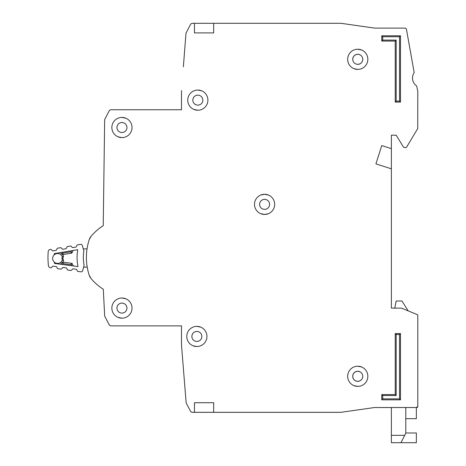 <?xml version="1.0" encoding="UTF-8"?>
<svg xmlns="http://www.w3.org/2000/svg" width="466" height="466" viewBox="0 0 466 466"><rect width="100%" height="100%" fill="white"/><g stroke="black" fill="none" stroke-linecap="round" stroke-linejoin="round"><path stroke-width="0.7" d="M82.232 245.361A1.439 1.439 0 0 0 80.612 244.359L77.612 244.854A0.961 0.961 0 0 0 76.884 245.436L76.418 246.543A0.961 0.961 0 0 1 75.69 247.126L72.952 247.58A0.961 0.961 0 0 1 72.073 247.265L71.281 246.368A0.961 0.961 0 0 0 70.401 246.054L67.657 246.514A0.961 0.961 0 0 0 66.929 247.085L66.452 248.203A0.961 0.961 0 0 1 65.729 248.768L62.992 249.246A0.961 0.961 0 0 1 62.1 248.926L61.331 248.034A0.961 0.961 0 0 0 60.446 247.714L57.714 248.168A0.961 0.961 0 0 0 56.98 248.745L56.52 249.858A0.961 0.961 0 0 1 55.792 250.434L53.054 250.894A0.961 0.961 0 0 1 52.175 250.58L51.382 249.683A0.961 0.961 0 0 0 50.503 249.368L50.206 249.421A2.4 2.4 0 0 0 48.208 251.599A74.444 74.444 0 0 0 48.429 265.62A2.4 2.4 0 0 0 50.497 267.734L50.794 267.775A0.961 0.961 0 0 0 51.662 267.437L52.425 266.511A0.961 0.961 0 0 1 53.293 266.173L56.048 266.546A0.961 0.961 0 0 1 56.794 267.1L57.289 268.195A0.961 0.961 0 0 0 58.04 268.748L60.784 269.115A0.961 0.961 0 0 0 61.658 268.765L62.403 267.851A0.961 0.961 0 0 1 63.283 267.501L66.032 267.892A0.961 0.961 0 0 1 66.772 268.433L67.285 269.54A0.961 0.961 0 0 0 68.03 270.088L70.785 270.455A0.961 0.961 0 0 0 71.653 270.117L72.422 269.191A0.961 0.961 0 0 1 73.29 268.853L76.04 269.22A0.961 0.961 0 0 1 76.791 269.779L77.286 270.874A0.961 0.961 0 0 0 78.032 271.428L81.049 271.829A1.439 1.439 0 0 0 82.633 270.781L84.119 265.247A39.092 39.092 0 0 1 83.892 250.842L82.232 245.361M54.388 262.201A4.922 4.922 0 0 0 62.322 259.83A4.922 4.922 0 0 1 54.388 262.201A4.922 4.922 0 0 1 54.272 254.826A68.199 68.199 0 0 1 54.33 253.603L77.752 249.7A45.336 45.336 0 0 0 78.02 266.581L54.487 263.424A68.199 68.199 0 0 1 54.388 262.201L54.487 263.424M54.33 253.603L54.272 254.826A4.922 4.922 0 0 1 62.275 256.947L61.914 258.391L62.362 259.976L61.914 258.391L62.316 256.801L63.487 256.067L62.91 258.38L63.562 260.675L62.788 262.142A0.961 0.961 0 0 1 63.003 262.142L63.079 263.61L62.135 262.486L60.673 264.257L62.135 262.486A0.961 0.961 0 0 1 63.003 262.142L71.56 263.29A0.961 0.961 0 0 1 72.312 263.849L71.106 264.682L71.56 263.29A0.961 0.961 0 0 1 72.312 263.849L73.261 265.94M83.309 248.926L87.043 248.867A57.633 57.633 0 0 1 89.233 239.588A57.633 57.633 0 0 0 89.233 275.284A57.633 57.633 0 0 1 87.218 267.117L83.6 267.175M62.665 254.622A0.961 0.961 0 0 0 62.887 254.611L62.91 253.143L62.007 254.296L60.487 252.578L62.665 254.622L63.399 256.096M63.562 260.675L62.362 259.976M60.33 264.21L62.135 262.486M73.011 250.492L72.131 252.613L73.011 250.492M71.339 250.766L70.902 251.815L71.403 253.195A0.961 0.961 0 0 0 72.131 252.613A0.961 0.961 0 0 1 71.403 253.195L62.887 254.611A0.961 0.961 0 0 1 62.007 254.296M62.164 252.298L62.91 253.143L70.902 251.815L72.131 252.613M62.91 258.38L61.914 258.391M405.787 432.984L416.354 432.984L416.354 442.7L391.376 442.7L391.376 407.523M405.787 418.684L416.354 418.684L416.354 407.523L417.792 406.562L417.792 315.15A0.478 0.478 0 0 0 417.495 314.707L417.792 315.15L417.792 406.562A0.961 0.961 0 0 1 417.559 407.185M400.981 442.7L405.787 433.095L405.787 407.523M408.734 311.096L417.495 314.707L401.552 308.142L391.376 308.102L394.76 308.102L396.182 301.019L401.942 301.019L408.187 310.874M111.857 308.102A10.083 10.083 0 0 0 121.941 318.191A10.083 10.083 0 0 0 132.029 308.102A10.083 10.083 0 0 0 121.941 298.019A10.083 10.083 0 0 0 111.857 308.102M118.061 317.416L121.941 318.191M121.941 313.146C118.894 312.832 117.216 311.154 116.896 308.102C117.211 305.055 118.894 303.378 121.941 303.063C124.987 303.378 126.67 305.055 126.985 308.102C126.67 311.148 124.987 312.832 121.941 313.146M186.779 336.44A10.083 10.083 0 0 0 196.868 346.523A10.083 10.083 0 0 0 206.951 336.44A10.083 10.083 0 0 0 196.868 326.357A10.083 10.083 0 0 0 186.779 336.44M192.982 345.749L196.868 346.523M201.906 336.44C201.592 339.487 199.914 341.17 196.868 341.485C193.821 341.17 192.138 339.487 191.823 336.44C192.138 333.394 193.815 331.716 196.868 331.396C199.908 331.71 201.592 333.394 201.906 336.44M111.857 127.521A10.083 10.083 0 0 0 121.941 137.604A10.083 10.083 0 0 0 132.029 127.521A10.083 10.083 0 0 0 121.941 117.432A10.083 10.083 0 0 0 111.857 127.521M118.061 136.829L121.941 137.604M126.985 127.521C126.67 130.567 124.987 132.245 121.941 132.565C118.894 132.251 117.216 130.567 116.896 127.521C117.211 124.474 118.894 122.791 121.941 122.476C124.987 122.791 126.67 124.474 126.985 127.521M187.74 100.143A10.083 10.083 0 0 0 197.823 110.232A10.083 10.083 0 0 0 207.912 100.143A10.083 10.083 0 0 0 197.823 90.06A10.083 10.083 0 0 0 187.74 100.143M193.943 109.452L197.823 110.232M202.867 100.143C202.553 103.19 200.875 104.873 197.823 105.188C194.776 104.873 193.099 103.19 192.784 100.143C193.099 97.097 194.776 95.419 197.823 95.099C200.869 95.414 202.553 97.097 202.867 100.143M260.704 213.673L264.583 214.447L268.294 213.743M254.5 204.364A10.083 10.083 0 0 0 264.583 214.447A10.083 10.083 0 0 0 274.672 204.364A10.083 10.083 0 0 0 264.583 194.281A10.083 10.083 0 0 0 254.5 204.364M269.628 204.364C269.313 207.411 267.63 209.094 264.583 209.409C261.537 209.094 259.859 207.411 259.539 204.364C259.853 201.318 261.537 199.634 264.583 199.32C267.63 199.634 269.313 201.318 269.628 204.364M347.671 59.322A10.083 10.083 0 0 0 357.76 69.405A10.083 10.083 0 0 0 367.843 59.322A10.083 10.083 0 0 0 357.76 49.233A10.083 10.083 0 0 0 347.671 59.322M353.875 68.63L357.76 69.405M347.671 376.301A10.083 10.083 0 0 0 357.76 386.39A10.083 10.083 0 0 0 367.843 376.301A10.083 10.083 0 0 0 357.76 366.218A10.083 10.083 0 0 0 347.671 376.301M353.875 385.615L357.76 386.39M391.376 308.102L391.376 168.826L375.916 163.875L381.77 145.578L391.376 148.654L391.376 135.204L396.182 135.204L403.585 147.233L405.723 147.693L406.544 147.227L417.722 128.593L417.792 91.423L416.656 85.96A9.605 9.605 0 0 1 414.187 72.626L406.375 28.886L405.432 28.106L374.565 28.106L340.949 23.3L194.462 23.3L194.462 32.905L194.462 23.3L191.969 23.3L190.693 24.069L185.998 33.203L183.365 66.766M355.902 54.633A5.044 5.044 0 0 1 357.76 54.277C360.806 54.592 362.484 56.275 362.798 59.322C362.484 62.368 360.806 64.046 357.76 64.366C354.713 64.052 353.03 62.368 352.715 59.322A5.044 5.044 0 0 1 353.059 57.499M360.16 63.755L360.16 63.755A5.044 5.044 0 0 1 359.781 63.941M359.612 64.011A5.044 5.044 0 0 1 357.76 64.366M362.798 376.301C362.484 379.347 360.806 381.031 357.76 381.345C354.713 381.031 353.03 379.353 352.715 376.301C353.03 373.26 354.708 371.577 357.76 371.262C360.806 371.577 362.484 373.254 362.798 376.301M360.16 380.739L360.16 380.739A5.044 5.044 0 0 1 359.781 380.92M359.612 380.99A5.044 5.044 0 0 1 355.931 381.007M355.902 380.99A5.044 5.044 0 0 1 354.3 379.976M354.189 379.872A5.044 5.044 0 0 1 353.141 378.328M353.071 378.159A5.044 5.044 0 0 1 352.715 376.487M353.071 57.464A5.044 5.044 0 0 1 354.084 55.862M354.189 55.757A5.044 5.044 0 0 1 355.733 54.703M352.715 59.322C353.03 56.275 354.708 54.592 357.76 54.277A5.044 5.044 0 0 1 359.583 54.621M359.612 54.633A5.044 5.044 0 0 1 360.16 54.889L360.16 54.883M194.462 402.717L213.673 402.717L213.673 412.323L194.462 412.323L194.462 402.717L194.462 412.323L191.969 412.323L190.693 411.56L186.161 402.979L181.495 345.085L181.495 325.874L110.617 325.874L109.347 325.117L104.693 316.181L103.289 289.24A54.272 54.272 0 0 1 91.027 278.499L89.233 275.284A9.605 9.605 0 0 0 91.027 278.499M213.673 23.3L213.673 32.905L194.462 32.905M213.673 412.323L340.879 412.323L374.501 407.529L416.831 407.523A0.961 0.961 0 0 0 417.513 407.237M181.495 90.538L181.495 109.749L110.617 109.749L109.347 110.506L104.664 119.552L103.231 225.666A54.272 54.272 0 0 0 91.027 236.367L89.233 239.588A9.605 9.605 0 0 1 91.027 236.367M395.22 41.072L381.77 41.072L381.77 35.789L400.504 35.789L400.504 102.066L395.22 102.066L395.22 41.072L396.182 40.111L382.732 40.111L381.77 41.072M400.504 399.84L381.77 399.84L381.77 394.556L395.22 394.556L395.22 333.557L400.504 333.557L400.504 399.84L399.543 398.879L382.732 398.879L381.77 399.84M395.22 102.066L396.182 101.105L396.182 40.111M400.504 102.066L399.543 101.105L396.182 101.105M400.504 35.789L399.543 36.75L399.543 101.105M381.77 35.789L382.732 36.75L399.543 36.75M400.504 333.557L399.543 334.518L399.543 398.879M395.22 333.557L396.182 334.518L399.543 334.518M395.22 394.556L396.182 395.512L396.182 334.518M381.77 394.556L382.732 395.512L396.182 395.512M361.639 50.013L357.76 49.233M361.639 366.992L357.76 366.218M391.376 148.654L391.376 168.826M352.715 376.301A5.044 5.044 0 0 1 353.059 374.478M353.071 374.448A5.044 5.044 0 0 1 354.084 372.847M354.189 372.736A5.044 5.044 0 0 1 355.733 371.687M355.902 371.612A5.044 5.044 0 0 1 359.583 371.6M359.612 371.612A5.044 5.044 0 0 1 360.16 371.868L360.16 371.868M268.463 195.056L264.583 194.281L260.873 194.986M201.708 90.835L197.823 90.06M125.82 118.213L121.941 117.432M200.747 327.132L196.868 326.357M125.82 298.793L121.941 298.019M54.272 254.826A4.922 4.922 0 0 1 62.275 256.947M60.871 253.009L60.143 252.63M62.357 264.478L63.079 263.61L71.106 264.682L71.572 265.719M391.376 435.326L404.669 435.326M382.732 40.111L382.732 36.75M382.732 398.879L382.732 395.512"/></g></svg>
